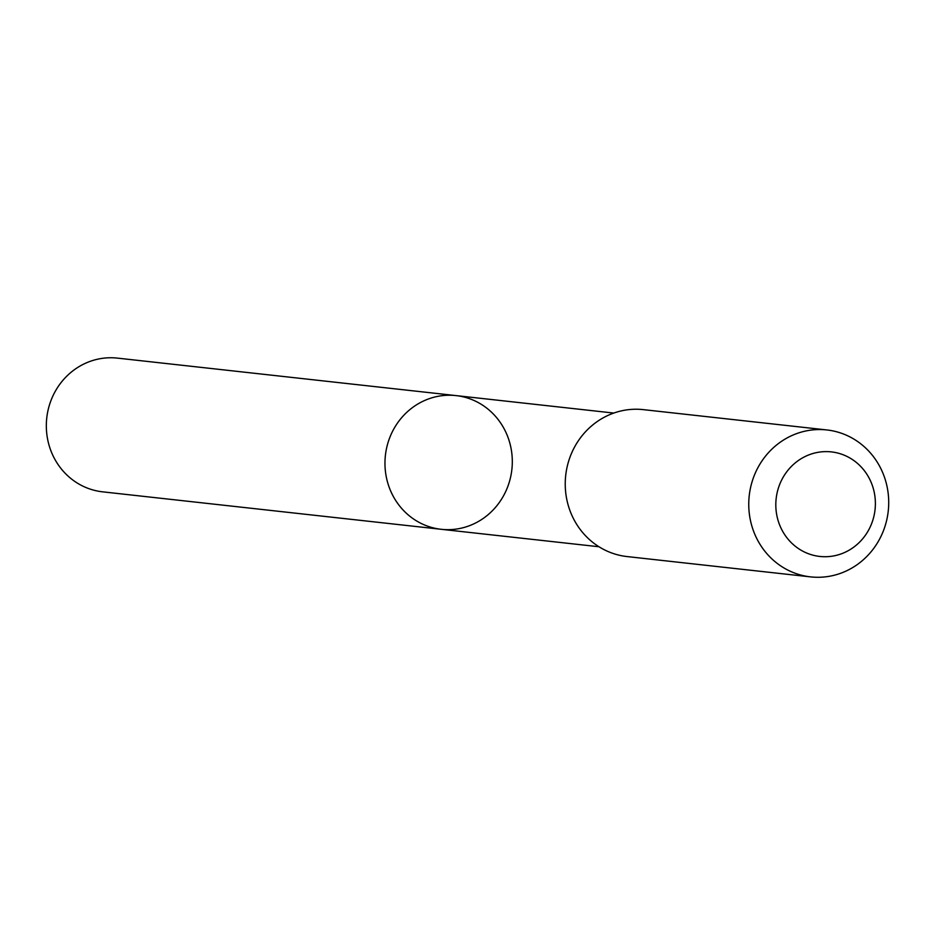 <?xml version="1.0" encoding="UTF-8"?>
<svg xmlns="http://www.w3.org/2000/svg" width="935" height="935" viewBox="0 0 935 935"><rect width="100%" height="100%" fill="white"/><g stroke="black" fill="none" stroke-linecap="round" stroke-linejoin="round"><path stroke-width="1.4" d="M426.968 399.525A67.262 63.627 -83.7 0 1 456.035 395.599A67.262 63.627 -83.7 0 1 511.877 469.452A67.262 63.627 -83.7 0 1 441.238 529.303A67.262 63.627 -83.7 0 1 385.384 470.995A67.262 63.627 -83.7 0 1 426.968 399.525A67.262 63.627 -83.7 0 1 456.035 395.599L117.413 358.117A67.262 63.638 96.3 0 0 88.346 362.044A67.262 63.638 96.3 0 0 46.75 433.524A67.262 63.638 96.3 0 0 102.616 491.833L441.238 529.303A67.262 63.627 -83.7 0 1 385.384 470.995A67.262 63.627 -83.7 0 1 426.968 399.525M826.867 429.948L643.35 409.635A73.923 69.938 96.3 0 0 565.71 475.412A73.923 69.938 96.3 0 0 627.081 556.57L810.598 576.883A73.923 69.938 96.3 0 0 842.54 572.571A73.923 69.938 96.3 0 0 888.25 494.019A73.923 69.938 96.3 0 0 826.867 429.948A73.923 69.938 96.3 0 0 749.227 495.725A73.923 69.938 96.3 0 0 810.598 576.883M842.54 553.368A52.582 49.742 96.3 0 0 857.676 463.573A52.582 49.742 96.3 0 0 776.588 495.573A52.582 49.742 96.3 0 0 842.54 553.368M613.769 413.06L456.035 395.599M598.973 546.753L441.238 529.303"/></g></svg>
